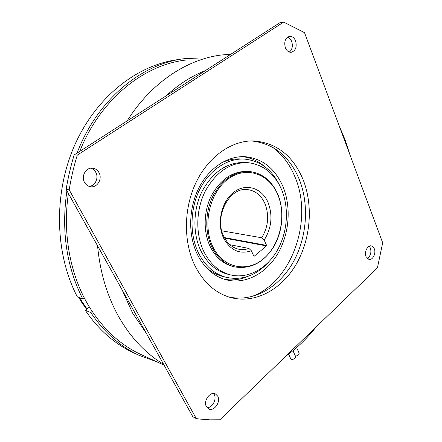 <?xml version="1.0" encoding="UTF-8"?>
<svg xmlns="http://www.w3.org/2000/svg" width="442" height="442" viewBox="0 0 442 442"><rect width="100%" height="100%" fill="white"/><g stroke="black" fill="none" stroke-linecap="round" stroke-linejoin="round"><path stroke-width="0.66" d="M250.492 296.947C291.554 283.344 313.842 220.188 294.913 176.789C289.792 164.385 282.355 154.534 272.615 147.236M197.519 254.719C204.414 268.001 213.889 276.344 225.956 279.747C245.139 284.836 265.935 273.742 277.659 253.923C289.383 234.061 291.538 207.055 282.902 186.402C274.902 168.336 262.261 158.429 244.978 156.678C227.464 155.733 208.757 168.043 198.585 188.557C188.425 209.06 188.082 235.752 197.519 254.719M264.161 166.203C257.692 160.711 250.387 157.523 242.238 156.639M224.155 279.211C232.199 280.714 240.111 279.775 247.879 276.388M205.773 267.001C210.801 271.615 216.353 274.731 222.431 276.355L223.138 276.532M243.431 159.043L240.581 158.921C234.022 158.567 227.525 159.938 221.099 163.037M279.957 186.065C272.167 169.684 260.294 160.689 244.343 159.081C227.486 158.103 209.475 169.894 199.673 189.579C189.878 209.254 189.513 234.895 198.568 253.144C205.221 265.985 214.387 274.029 226.072 277.283C242.067 280.736 256.288 275.626 268.736 261.951M227.906 274.255L227.232 274.084C216.083 271.045 207.353 263.404 201.038 251.167C192.508 233.895 192.905 209.674 202.187 191.121C212.961 171.789 227.061 162.242 244.481 162.479L246.669 162.59M203.939 251.802C210.265 264.101 219.011 271.775 230.183 274.819C247.537 279.25 266.344 269.09 276.941 251.006C287.543 232.884 289.438 208.287 281.565 189.541C274.338 173.286 262.99 164.319 247.52 162.628C230.061 162.391 215.928 171.988 205.121 191.43C195.8 210.088 195.397 234.442 203.939 251.802M248.669 171.463L247.697 171.402C232.818 171.01 220.757 179.038 211.497 195.486C203.513 211.259 203.066 231.923 210.259 246.73C215.69 257.404 223.271 264.007 232.995 266.526L233.58 266.659M277.731 194.154C284.449 210 282.919 230.89 274.001 246.327C263.73 262.642 250.608 269.504 234.636 266.907C224.901 264.382 217.315 257.769 211.878 247.067C204.679 232.221 205.132 211.491 213.132 195.668C222.403 179.17 234.487 171.115 249.382 171.507C262.205 173.054 271.653 180.607 277.731 194.154M212.851 246.735C223.232 268.366 247.349 272.918 263.78 258.531C280.372 244.437 286.659 215.353 277.731 194.574C269.062 173.618 245.979 165.485 227.823 179.22C209.514 192.629 202.193 225.31 212.851 246.735M253.83 256.122L251.382 250.785C239.641 254.62 230.37 250.399 223.58 238.105C216.486 223.497 221.376 201.519 233.724 192.242C245.973 182.745 261.913 187.938 268.023 202.375C272.929 215.392 271.653 227.956 264.189 240.072L266.57 245.387L266.46 245.907L254.233 256.216L253.83 256.122M221.779 230.823L261.747 237.763C268.333 226.647 269.382 215.221 264.896 203.469C261.167 195.358 255.487 190.745 247.863 189.64C229.564 186.402 213.508 216.867 223.801 236.459C227.282 243.465 232.238 247.713 238.658 249.2C242.083 249.901 245.503 249.647 248.923 248.432L251.382 250.785M248.923 248.432L229.884 244.708M68.405 193.463C62.421 233.343 70.156 274.532 88.201 305.057C102.047 327.992 119.39 344.357 140.23 354.152L141.655 354.81M185.679 60.079C143.733 64.808 100.235 99.478 79.737 151.379M292.952 350.721L295.61 356.479C295.527 358.468 294.134 359.429 291.438 359.357L290.726 358.722M77.267 155.125C73.797 166.457 71.112 178.021 69.195 189.833L66.145 189.414L192.839 416.762L196.281 418.602L199.657 419.049L209.773 419.823L219.856 419.773L377.413 267.891L382.684 242.818L304.527 32.664L283.642 22.1L77.267 155.125L74.162 154.965L205.331 70.643C191.491 76.063 178.43 84.461 166.142 95.837M296.599 347.611L299.112 353.086C299.19 354.799 297.952 355.782 295.405 356.042M264.189 240.072L261.747 237.763M86.997 308.908L82.135 301.825L81.03 301.383L86.549 309.256M81.03 301.383L78.709 297.289M134.351 353.136L132.926 352.473C114.367 343.688 98.472 329.616 85.251 310.262L89.395 307.057M84.201 297.753L82.737 298.875L77.262 296.72C54.775 253.669 53.3 193.331 74.797 144.921C96.35 96.489 137.716 64.698 178.198 59.571M85.251 310.262L90.776 312.571L92.196 311.472M82.737 298.875C66.433 266.581 61.156 230.553 66.913 190.789M77.046 153.114C97.295 99.627 141.722 63.576 184.607 58.642L200.635 57.952M156.788 361.81L138.777 355.197C120.091 346.357 104.091 332.152 90.776 312.571M82.135 301.825L79.809 297.72M207.016 407.612C212.248 408.082 217.061 399.242 214.21 394.491L213.53 393.49M217.718 396.154L215.492 393.944C210.221 390.932 202.972 401.121 206.447 406.762L208.541 408.867C213.856 412.016 221.149 401.817 217.718 396.154M367.18 258.487C370.479 256.172 371.573 252.725 370.451 248.15L369.219 246.2M374.33 248.78L373.07 246.796L371.286 245.862C367.584 244.973 364.059 252.111 366.004 256.614L368.971 259.476C372.705 260.421 376.247 253.299 374.33 248.78M289.333 52.079C292.261 49.587 293.046 46.056 291.687 41.487C290.781 39.227 289.422 37.769 287.609 37.117M283.642 22.1L279.747 22.802L205.331 70.643M295.599 40.913C294.223 37.686 292.212 36.161 289.56 36.332C285.256 37.951 283.858 41.763 285.366 47.769C286.731 50.913 288.698 52.427 291.272 52.3C295.637 50.758 297.074 46.957 295.599 40.913M89.129 186.375C95.129 186.076 99.002 177.894 95.798 172.358C94.643 170.264 92.991 168.877 90.848 168.192M66.145 189.414C68.046 177.695 70.714 166.209 74.162 154.965M98.997 172.645C97.516 170.015 95.378 168.518 92.571 168.164C86.024 167.198 80.847 176.236 84.505 182.353C85.925 184.833 87.947 186.286 90.566 186.717C97.246 187.955 102.638 178.872 98.997 172.645M69.195 189.833L196.281 418.602M228.249 296.814C252.465 302.632 278.145 288.14 292.543 263.305C306.925 238.398 309.627 204.944 299.129 179.032C289.25 155.954 273.294 143.252 251.26 140.932M302.963 179.303C292.831 155.573 276.427 142.777 253.752 140.926C231.923 140.324 208.618 156.253 196.027 182.491C183.452 208.712 183.292 242.586 195.281 266.393C203.723 282.51 215.166 292.792 229.597 297.239C254.062 304.405 280.62 290.355 295.621 265.25C310.621 240.078 313.632 205.784 302.963 179.303M97.555 245.774C100.102 272.72 107.312 296.648 119.191 317.549C131.202 338.185 146.004 353.755 163.59 364.274M122.058 289.748L132.628 313.157L146.258 333.169M230.895 54.206L221.575 54.985C187.181 59.117 151.241 82.532 127.108 120.931M224.365 237.586L266.57 245.387M253.835 256.133L254.233 256.216M266.46 245.907L224.669 238.144M244.028 156.639L244.978 156.678M222.431 276.355L226.072 277.283M227.232 274.084L230.183 274.819M232.995 266.526L234.636 266.907M247.437 189.601L247.863 189.64M140.23 354.152L164.104 365.191M288.604 354.164L290.781 358.838M285.642 356.351C296.919 348.18 307.019 338.445 315.936 327.157M349.965 154.849L345.296 140.302M345.191 140.015L339.285 126.119M132.926 352.473L138.777 355.197M253.752 140.926L252.52 140.915"/></g></svg>
